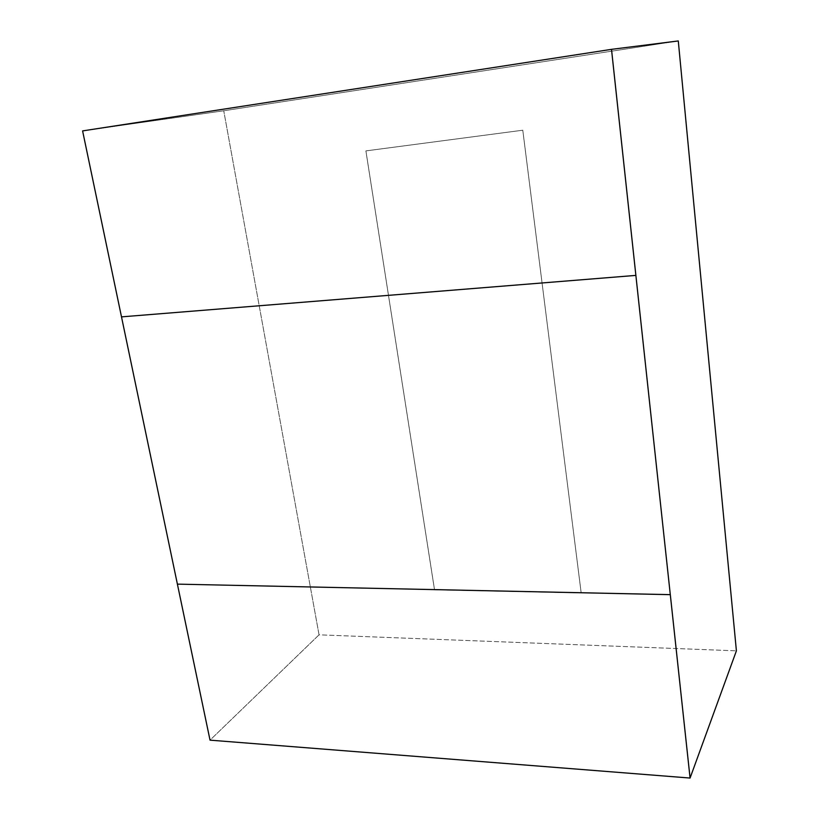 <?xml version="1.0" encoding="UTF-8"?>
<svg xmlns="http://www.w3.org/2000/svg" width="819" height="819" viewBox="0 0 819 819"><rect width="100%" height="100%" fill="white"/><g stroke="black" fill="none" stroke-linecap="round" stroke-linejoin="round"><path stroke-width="0.61" stroke-dasharray="4.09 3.07" d="M210.033 740.151L690.079 778.019L210.053 740.13L319.052 634.827L736.404 650.839L319.052 634.827L223.741 110.77L319.052 634.827L210.053 740.13L177.426 584.111L210.053 740.13L690.079 778.019M635.882 275.389L121.499 316.871L635.882 275.389L121.499 316.871L82.637 130.897L223.741 110.77L678.286 40.95L223.741 110.77L82.637 130.897L611.517 49.345M670.311 594.645L177.426 584.111L670.311 594.645L177.426 584.111L210.053 740.13M121.529 316.861L82.637 130.897L121.529 316.861M581.183 592.915L434.531 589.772L365.909 150.901L522.798 130.211L581.173 592.925L434.51 589.793L365.888 150.901L522.778 130.211L581.183 592.915"/><path stroke-width="1.23" d="M690.079 778.019L736.404 650.839L678.286 40.95L611.517 49.345L635.872 275.399L121.499 316.871L177.395 584.131L670.3 594.666L635.882 275.389L121.499 316.871L82.596 130.907L611.517 49.345L635.882 275.389L611.517 49.345L678.286 40.95L736.404 650.839L690.079 778.019L670.311 594.645L177.395 584.131L210.033 740.151L690.069 778.05L670.311 594.645L690.079 778.019M611.496 49.345L690.069 778.05M635.872 275.399L121.499 316.871L177.395 584.131L670.3 594.666"/></g></svg>
